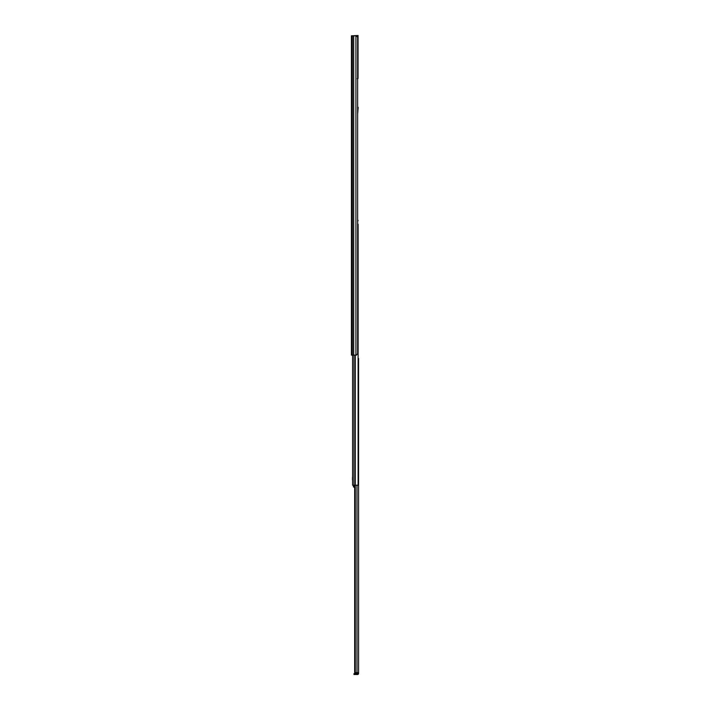 <?xml version="1.0" encoding="UTF-8"?>
<svg xmlns="http://www.w3.org/2000/svg" width="710" height="710" viewBox="0 0 710 710"><rect width="100%" height="100%" fill="white"/><g stroke="black" fill="none" stroke-linecap="round" stroke-linejoin="round"><path stroke-width="1.06" d="M351.432 35.793L351.432 355.142L356.376 355.142L357.645 353.695L357.645 37.239L356.376 35.793L351.432 35.793M357.387 36.956L358.044 36.956L358.044 35.5L352.124 35.793M357.174 78.757L358.044 78.464L358.044 36.956M357.645 106.988A0.577 0.577 0 0 1 358.168 107.565L357.645 114.097M357.45 674.5L353.97 674.5L353.97 673.63L357.45 673.63L357.556 674.5A1.012 1.012 0 0 0 358.568 673.488L358.568 672.814L357.698 672.645M358.106 358.399L358.568 358.399L358.568 672.814M357.45 673.63L357.698 672.814M355.284 485.214L355.284 672.645L354.68 672.645L354.68 485.214M358.568 672.645L355.284 672.645M352.586 355.142L352.586 485.214L358.106 485.214L358.106 224.209L357.645 224.209M357.645 220.73L358.106 220.73L357.645 219.567M352.586 479.889L352.586 477.271M352.471 479.889L352.471 477.271M354.68 486.057L353.42 486.057L353.42 486.882L354.68 487.504M353.42 486.057L353.42 485.214M355.923 35.793L355.923 355.142M353.713 35.793L353.713 355.142M353.615 35.793L353.615 355.142M352.355 35.793L352.355 355.142M356.979 485.214L356.979 672.645M355.603 673.63L355.603 674.5L355.603 673.63M356.713 673.63L356.713 674.5M353.979 355.142L353.979 485.214M355.355 355.142L355.355 485.214"/></g></svg>

